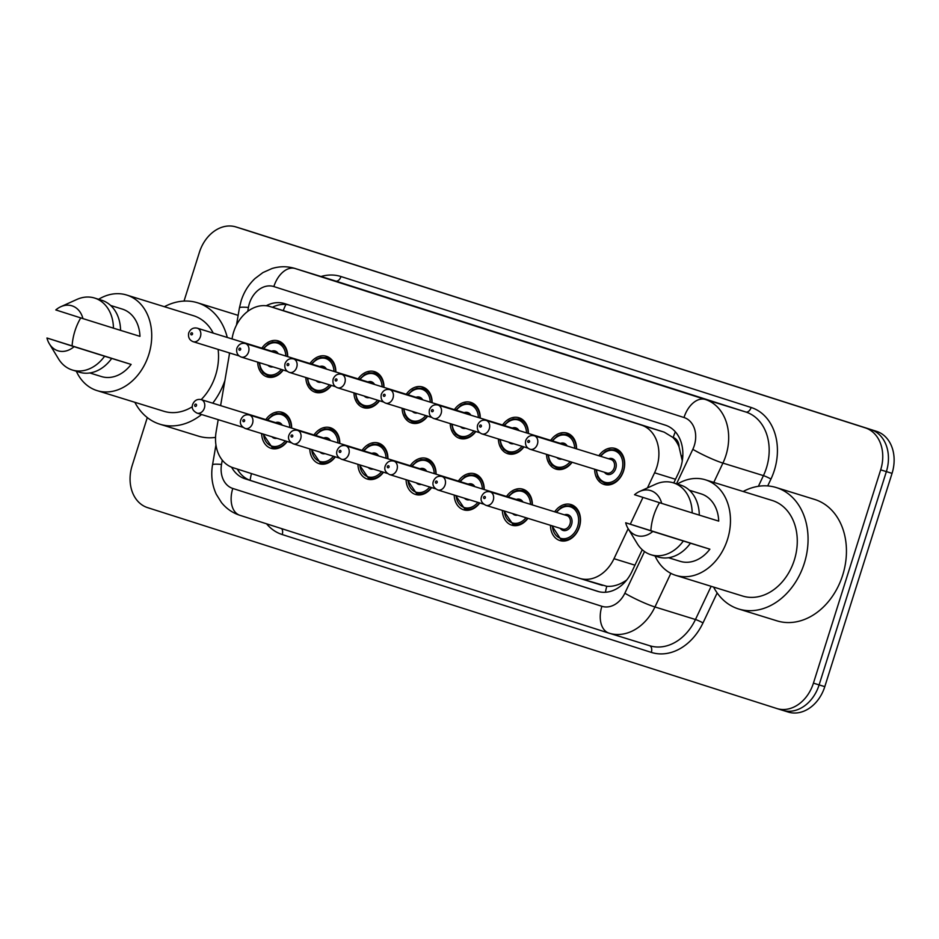 <?xml version="1.0" encoding="UTF-8"?>
<svg xmlns="http://www.w3.org/2000/svg" width="939" height="939" viewBox="0 0 939 939"><rect width="100%" height="100%" fill="white"/><g stroke="black" fill="none" stroke-linecap="round" stroke-linejoin="round"><path stroke-width="1.41" d="M527.918 518.328A18.839 14.59 107.2 0 1 511.79 525.183A18.839 14.59 107.2 0 1 502.353 510.429M479.77 502.964A18.839 14.59 107.2 0 1 463.643 509.818A18.839 14.59 107.2 0 1 454.206 495.053M431.635 487.599A18.839 14.59 107.2 0 1 415.508 494.454A18.839 14.59 107.2 0 1 406.071 479.688M383.488 472.223A18.839 14.59 107.2 0 1 367.36 479.078A18.839 14.59 107.2 0 1 357.923 464.312M335.352 456.859A18.839 14.59 107.2 0 1 319.225 463.713A18.839 14.59 107.2 0 1 309.788 448.948M287.205 441.483A18.839 14.59 107.2 0 1 271.078 448.337A18.839 14.59 107.2 0 1 261.641 433.572M554.656 511.825A18.839 14.59 107.2 0 1 571.065 504.572A18.839 14.59 107.2 0 1 579.398 527.002A18.839 14.59 107.2 0 1 559.926 540.559A18.839 14.59 107.2 0 1 550.489 525.312M572.097 462.258A18.839 14.59 107.2 0 1 555.97 469.113A18.839 14.59 107.2 0 1 546.521 454.347M523.95 446.882A18.839 14.59 107.2 0 1 507.823 453.737A18.839 14.59 107.2 0 1 498.386 438.971M475.815 431.517A18.839 14.59 107.2 0 1 459.676 438.372A18.839 14.59 107.2 0 1 450.239 423.606M427.668 416.141A18.839 14.59 107.2 0 1 411.54 422.996A18.839 14.59 107.2 0 1 402.103 408.23M379.52 400.777A18.839 14.59 107.2 0 1 363.393 407.632A18.839 14.59 107.2 0 1 353.956 392.866M331.385 385.401A18.839 14.59 107.2 0 1 315.258 392.256A18.839 14.59 107.2 0 1 305.821 377.49M283.238 370.036A18.839 14.59 107.2 0 1 267.11 376.891A18.839 14.59 107.2 0 1 257.673 362.125M598.836 455.744A18.839 14.59 107.2 0 1 615.245 448.49A18.839 14.59 107.2 0 1 623.578 470.92A18.839 14.59 107.2 0 1 604.106 484.477A18.839 14.59 107.2 0 1 594.657 469.23M647.441 487.916L654.577 472.798A35.318 27.36 -72.8 0 0 656.819 467.082A35.318 27.36 -72.8 0 0 641.36 425.085L270.338 306.63A35.318 27.36 -72.8 0 0 270.15 306.572A35.318 27.36 -72.8 0 0 232.203 337.958L232.027 338.932M682.289 460.861L679.061 446.905A11.773 9.12 -72.8 0 0 673.216 437.492A35.318 22.313 -72.3 0 1 675.352 431.823M673.216 437.492L672.758 437.351A35.318 27.36 107.2 0 1 679.061 446.905M218.2 419.663L216.146 431.682A35.318 27.36 -72.8 0 0 233.036 467.704L579.551 578.33A35.318 27.36 -72.8 0 0 579.739 578.389L606.77 586.288C612.674 586.758 618.672 585.103 624.752 581.311L626.665 580.067M672.758 437.351L664.155 432.128L270.15 306.572M579.739 578.389A35.318 27.36 -72.8 0 0 614 558.693L628.168 528.704M630.339 524.115L642.957 497.4M229.621 352.97L220.606 405.613M506.52 496.449A18.839 14.59 107.2 0 1 522.917 489.207A18.839 14.59 107.2 0 1 532.366 504.924M458.373 481.085A18.839 14.59 107.2 0 1 474.782 473.831A18.839 14.59 107.2 0 1 484.219 489.559M410.237 465.709A18.839 14.59 107.2 0 1 426.635 458.467A18.839 14.59 107.2 0 1 436.083 474.183M362.09 450.344A18.839 14.59 107.2 0 1 378.499 443.091A18.839 14.59 107.2 0 1 387.936 458.819M313.955 434.968A18.839 14.59 107.2 0 1 330.352 427.726A18.839 14.59 107.2 0 1 339.801 443.443M265.807 419.604A18.839 14.59 107.2 0 1 282.216 412.35A18.839 14.59 107.2 0 1 291.653 428.078M550.688 440.368A18.839 14.59 107.2 0 1 567.097 433.125A18.839 14.59 107.2 0 1 576.546 448.842M502.553 425.003A18.839 14.59 107.2 0 1 518.95 417.749A18.839 14.59 107.2 0 1 528.399 433.478M454.406 409.627A18.839 14.59 107.2 0 1 470.815 402.385A18.839 14.59 107.2 0 1 480.252 418.101M406.27 394.263A18.839 14.59 107.2 0 1 422.667 387.021A18.839 14.59 107.2 0 1 432.116 402.737M358.123 378.887A18.839 14.59 107.2 0 1 374.532 371.644A18.839 14.59 107.2 0 1 383.969 387.361M309.987 363.522A18.839 14.59 107.2 0 1 326.385 356.28A18.839 14.59 107.2 0 1 335.833 371.997M261.84 348.158A18.839 14.59 107.2 0 1 278.249 340.904A18.839 14.59 107.2 0 1 287.686 356.62M247.086 230.395A35.318 27.36 107.2 0 1 247.274 230.442L241.581 228.682A35.318 27.36 107.2 0 1 241.769 228.74L870.911 429.604A35.318 27.36 107.2 0 1 886.369 471.601L819.113 684.907A35.318 27.36 107.2 0 1 782.61 710.318A35.318 27.36 107.2 0 1 782.422 710.26A35.318 27.36 107.2 0 0 782.61 710.318A35.318 27.36 107.2 0 0 819.113 684.907L886.369 471.601A35.318 27.36 107.2 0 0 870.911 429.604L241.769 228.74A35.318 27.36 107.2 0 0 241.581 228.682A35.318 27.36 107.2 0 0 241.405 228.635M247.274 230.442A35.318 27.36 107.2 0 1 247.45 230.501L876.603 431.365A35.318 27.36 107.2 0 1 892.05 473.362L824.794 686.655A35.318 27.36 107.2 0 1 788.291 712.067A35.318 27.36 107.2 0 1 788.114 712.02L782.786 710.365M673.779 482.951L678.545 472.869A35.318 27.36 -72.8 0 0 680.787 467.153A35.318 27.36 -72.8 0 0 665.34 425.156L284.728 303.637A35.318 27.36 -72.8 0 0 284.54 303.579A35.318 27.36 -72.8 0 0 266.242 305.75M184.021 301.09L199.397 252.345A35.318 27.36 107.2 0 1 235.9 226.933A35.318 27.36 107.2 0 1 236.076 226.98L865.23 427.844A35.318 27.36 107.2 0 1 880.676 469.852L813.432 683.146A35.318 27.36 107.2 0 1 776.917 708.558A35.318 27.36 107.2 0 1 776.741 708.499L147.587 507.635A35.318 27.36 107.2 0 1 132.141 465.638L147.294 417.585M231.581 467.176A35.318 27.36 -72.8 0 0 245.02 478.773L597.439 591.288A35.318 27.36 -72.8 0 0 597.615 591.347A35.318 27.36 -72.8 0 0 631.888 571.651L642.241 549.726M272.404 307.264A35.318 27.36 107.2 0 1 288.966 304.987M598.894 591.687L250.713 480.533A35.318 27.36 107.2 0 1 237.344 469.077M743.16 491.484A63.559 49.262 107.2 0 1 776.189 487.529A63.559 49.262 107.2 0 1 804.324 563.236A63.559 49.262 107.2 0 1 738.617 608.977A63.559 49.262 107.2 0 1 713.593 587.063M776.189 487.529L814.571 499.407A63.559 49.262 107.2 0 1 842.706 575.102A63.559 49.262 107.2 0 1 776.999 620.855L738.617 608.977M650.868 530.465A50.025 38.769 107.2 0 1 653.661 515.793A50.025 38.769 107.2 0 1 659.483 502.67M677.359 484.066A50.025 38.769 107.2 0 1 705.377 479.794A50.025 38.769 107.2 0 1 727.525 539.373A50.025 38.769 107.2 0 1 675.81 575.372A50.025 38.769 107.2 0 1 655.093 556.029M705.377 479.794L772.187 500.464A50.025 38.769 107.2 0 1 794.335 560.043A50.025 38.769 107.2 0 1 742.62 596.042L675.81 575.372M625.691 522.777L652.828 531.439A23.545 18.24 107.2 0 1 628.085 528.563A23.545 18.24 107.2 0 1 625.691 522.777L709.872 549.186A35.318 27.36 107.2 0 1 680.153 561.322L668.545 557.731M709.872 549.186L690.447 543.2A37.666 29.191 107.2 0 1 658.145 556.968L651.032 554.773A37.666 29.191 107.2 0 1 637.205 543.575L628.085 528.563M690.447 543.2L683.334 540.993A37.666 29.191 107.2 0 1 651.032 554.773M683.334 540.993L652.828 531.439M639.565 491.484A23.545 18.24 107.2 0 1 661.678 503.374L634.541 494.712A23.545 18.24 107.2 0 1 639.565 491.484L655.563 484.242A37.666 29.191 107.2 0 1 673.298 482.81A37.666 29.191 107.2 0 1 692.184 512.929L718.722 521.122A35.318 27.36 107.2 0 0 701.034 493.855L689.414 490.252M661.678 503.374L692.184 512.929M673.298 482.81L680.399 485.005A37.666 29.191 107.2 0 1 699.297 515.124M164.407 306.713A63.559 49.262 107.2 0 1 197.448 302.757A63.559 49.262 107.2 0 1 227.273 337.465M229.304 352.876A63.559 49.262 107.2 0 1 229.327 354.719M197.448 302.757L235.818 314.635A63.559 49.262 107.2 0 1 238.13 315.434M72.115 345.693A50.025 38.769 107.2 0 1 74.92 331.021A50.025 38.769 107.2 0 1 80.742 317.898M98.607 299.295A50.025 38.769 107.2 0 1 126.636 295.022A50.025 38.769 107.2 0 1 148.785 354.602A50.025 38.769 107.2 0 1 97.069 390.612A50.025 38.769 107.2 0 1 76.341 371.257M126.636 295.022L193.446 315.692A50.025 38.769 107.2 0 1 213.235 333.11M218.118 349.414A50.025 38.769 107.2 0 1 215.594 375.271A50.025 38.769 107.2 0 1 201.192 399.615M46.95 338.005L74.087 346.667A23.545 18.24 107.2 0 1 49.344 343.791A23.545 18.24 107.2 0 1 46.95 338.005L131.12 364.414A35.318 27.36 107.2 0 1 101.412 376.551L89.792 372.959M131.12 364.414L111.706 358.428A37.666 29.191 107.2 0 1 79.392 372.208L72.291 370.001A37.666 29.191 107.2 0 1 58.464 358.804L49.344 343.791M111.706 358.428L104.593 356.221A37.666 29.191 107.2 0 1 72.291 370.001M104.593 356.221L74.087 346.667M60.812 306.713A23.545 18.24 107.2 0 1 82.937 318.603L55.8 309.94A23.545 18.24 107.2 0 1 60.812 306.713L76.822 299.471A37.666 29.191 107.2 0 1 94.557 298.039A37.666 29.191 107.2 0 1 113.443 328.157L139.97 336.35A35.318 27.36 107.2 0 0 122.281 309.084L110.673 305.48M192.354 406.728A50.025 38.769 107.2 0 1 163.867 411.27L97.069 390.612M224.902 380.518A63.559 49.262 107.2 0 1 212.719 403.183M201.58 414.522A63.559 49.262 107.2 0 1 159.876 424.205A63.559 49.262 107.2 0 1 134.84 402.291M215.536 437.386A63.559 49.262 107.2 0 1 198.246 436.083L159.876 424.205M82.937 318.603L113.443 328.157M94.557 298.039L101.658 300.234A37.666 29.191 107.2 0 1 120.556 330.364M675.517 479.277L654.577 472.798M605.455 592.251A35.318 22.313 -72.3 0 1 606.77 586.288M624.752 581.311A35.318 4.026 25.3 0 0 625.351 581.628M250.126 480.334A35.318 22.313 -72.3 0 1 251.476 473.585M681.561 455.65A35.318 4.026 25.3 0 0 682.794 456.331M283.273 310.633A35.318 22.313 -72.3 0 1 285.925 304.482M664.155 432.128L641.36 425.085M634.94 565.172L614 558.693M602.345 585.384L579.915 578.447M293.121 313.673L270.338 306.63M247.45 230.501L236.076 226.98M876.603 431.365L865.23 427.844M892.05 473.362L880.676 469.852M824.794 686.655L813.432 683.146M676.526 483.808L692.818 449.335A23.545 18.24 -72.8 0 0 694.308 445.52A23.545 18.24 -72.8 0 0 684.003 417.515L273.848 286.571A23.545 18.24 -72.8 0 0 249.387 303.473A23.545 18.24 -72.8 0 0 248.424 307.452L247.755 311.349M248.424 307.452A23.545 2.477 9.7 0 0 239.433 307.875L241.147 300.797C243.917 292.099 248.53 284.681 254.997 278.543L262.92 272.58L271.958 268.542C279.646 266.195 287.287 266.16 294.893 268.437A47.079 36.492 107.2 0 1 295.139 268.519L705.295 399.462A47.079 36.492 107.2 0 1 725.906 455.462A47.079 36.492 107.2 0 1 722.913 463.091L763.43 475.627A47.079 36.492 -72.8 0 0 766.412 467.998A47.079 36.492 -72.8 0 0 745.812 411.998L335.646 281.054A47.079 36.492 -72.8 0 0 335.411 280.972A47.079 36.492 -72.8 0 0 335.164 280.902M320.997 276.512A52.971 41.046 107.2 0 1 340.974 276.536L751.13 407.479A5.88 3.721 -72.3 0 1 745.812 411.998L705.295 399.462A23.545 14.883 107.7 0 0 684.003 417.515M751.13 407.479A52.971 41.046 107.2 0 1 774.311 470.486A52.971 41.046 107.2 0 1 770.954 479.066L767.715 485.921M717.161 592.943L702.982 622.944A52.971 41.046 107.2 0 1 651.314 652.394L282.216 534.549A52.971 41.046 107.2 0 1 266.559 523.809M777.105 708.605L782.422 710.26M670.833 573.342L654.952 606.97L695.459 619.505L711.14 586.312M222.261 460.133L221.522 464.441A23.545 18.24 -72.8 0 0 232.79 488.456L601.887 606.301A23.545 18.24 -72.8 0 0 624.846 593.213A23.545 2.688 25.3 0 0 654.952 606.97A47.079 36.492 107.2 0 1 609.258 633.226A47.079 36.492 107.2 0 1 609.024 633.144A23.545 14.883 107.7 0 1 608.942 633.121L649.776 645.75A47.079 36.492 -72.8 0 0 695.459 619.505A5.88 0.669 -154.7 0 1 702.982 622.944M692.818 449.335A23.545 2.688 25.3 0 0 722.913 463.091L713.793 482.4M758.383 486.296L763.43 475.627A5.88 0.669 -154.7 0 1 770.954 479.066M273.848 286.571A23.545 14.883 107.7 0 1 295.139 268.519L335.646 281.054A5.88 3.721 -72.3 0 0 340.974 276.536M608.859 633.097L239.926 515.311A23.545 14.883 107.7 0 1 239.844 515.288L608.942 633.121A23.545 14.883 107.7 0 1 601.887 606.301M624.846 593.213L644.53 551.557M281.594 528.61A5.88 3.721 -72.3 0 1 282.216 534.549M649.6 645.703A5.88 3.721 -72.3 0 1 651.314 652.394M215.947 444.957L212.531 464.864A23.545 2.477 9.7 0 1 221.522 464.441M232.79 488.456A23.545 14.883 107.7 0 0 239.844 515.288C232.508 512.882 226.393 508.645 221.475 502.565L216.299 494.301C212.038 485.064 210.782 475.251 212.531 464.864M250.713 480.533L245.02 478.773M619.74 451.119L615.597 449.84A17.653 13.686 107.2 0 1 623.414 470.873A17.653 13.686 107.2 0 1 605.162 483.573L600.091 480.334L597.615 476.554L596.077 469.676M596.558 469.829A16.479 12.77 -72.8 0 0 607.556 482.669A16.479 12.77 -72.8 0 0 621.841 470.369A16.479 12.77 -72.8 0 0 617.146 451.988A16.479 12.77 -72.8 0 0 600.737 456.331M608.613 458.772A8.24 6.385 107.2 0 1 614.81 460.579A8.24 6.385 107.2 0 1 615.761 468.432A8.24 6.385 107.2 0 1 610.538 474.277A8.24 6.385 107.2 0 1 604.446 472.258M530.112 449.265L606.876 473.01A7.066 5.47 -72.8 0 0 614.176 467.927A7.066 5.47 -72.8 0 0 611.054 459.523L534.291 435.778A7.066 5.47 107.2 0 1 537.413 444.182A7.066 5.47 107.2 0 1 530.112 449.265C526.38 447.762 524.924 444.828 525.723 440.473C527.495 436.506 530.359 434.945 534.291 435.778M527.777 441.142A1.174 0.916 -72.8 0 0 529.514 441.694A1.174 0.916 -72.8 0 0 527.777 441.142M556.076 512.26L561.229 507.447L565.407 505.722L571.428 505.921A17.653 13.686 107.2 0 1 579.246 526.943A17.653 13.686 107.2 0 1 560.994 539.655L565.125 540.934M552.39 525.899A16.479 12.77 -72.8 0 0 563.377 538.751A16.479 12.77 -72.8 0 0 577.661 526.45A16.479 12.77 -72.8 0 0 572.966 508.058A16.479 12.77 -72.8 0 0 556.557 512.412M564.445 514.842A8.24 6.385 107.2 0 1 570.63 516.661A8.24 6.385 107.2 0 1 571.581 524.514A8.24 6.385 107.2 0 1 566.358 530.359A8.24 6.385 107.2 0 1 560.266 528.34M562.696 529.091A7.066 5.47 -72.8 0 0 569.996 524.009A7.066 5.47 -72.8 0 0 566.874 515.593L490.111 491.848A7.066 5.47 107.2 0 1 493.245 500.264A7.066 5.47 107.2 0 1 485.944 505.346L562.696 529.091M485.346 497.776A1.174 0.916 -72.8 0 0 483.608 497.224A1.174 0.916 -72.8 0 0 485.346 497.776M571.851 462.176A17.653 13.686 107.2 0 1 557.027 468.209L551.956 464.969L549.468 461.178L547.953 454.793M548.458 454.946A16.479 12.77 -72.8 0 0 556.663 466.859A16.479 12.77 -72.8 0 0 570.161 461.659M560.477 443.396A8.24 6.385 107.2 0 1 567.133 445.931M564.621 445.156A7.066 5.47 -72.8 0 0 562.907 444.147L486.144 420.402A7.066 5.47 107.2 0 1 489.278 428.818A7.066 5.47 107.2 0 1 481.977 433.9C478.244 432.386 476.777 429.452 477.575 425.109C479.36 421.142 482.212 419.569 486.144 420.402M479.641 425.778A1.174 0.916 -72.8 0 0 481.378 426.329A1.174 0.916 -72.8 0 0 479.641 425.778M571.605 435.755L567.461 434.464A17.653 13.686 107.2 0 1 576.311 448.772M561.804 459.077A8.24 6.385 107.2 0 1 556.815 457.528M574.656 448.267A16.479 12.77 -72.8 0 0 566.581 435.438A16.479 12.77 -72.8 0 0 552.59 440.954M523.704 446.811A17.653 13.686 107.2 0 1 508.879 452.833L503.809 449.593L501.32 445.814L499.818 439.417M500.311 439.569A16.479 12.77 -72.8 0 0 508.515 451.495A16.479 12.77 -72.8 0 0 522.025 446.283M512.33 428.031A8.24 6.385 107.2 0 1 518.985 430.567M516.473 429.792A7.066 5.47 -72.8 0 0 514.772 428.783L438.008 405.038A7.066 5.47 107.2 0 1 441.13 413.442A7.066 5.47 107.2 0 1 433.83 418.524C430.097 417.022 428.642 414.087 429.44 409.733C431.212 405.765 434.064 404.204 438.008 405.038M431.494 410.402A1.174 0.916 -72.8 0 0 433.231 410.965A1.174 0.916 -72.8 0 0 431.494 410.402M523.457 420.379L519.314 419.099A17.653 13.686 107.2 0 1 528.176 433.407M513.668 443.701A8.24 6.385 107.2 0 1 508.668 442.152M526.521 432.891A16.479 12.77 -72.8 0 0 518.445 420.062A16.479 12.77 -72.8 0 0 504.454 425.59M475.568 431.435A17.653 13.686 107.2 0 1 460.744 437.468L455.661 434.229L453.185 430.438L451.671 424.052M452.164 424.205A16.479 12.77 -72.8 0 0 460.38 436.119A16.479 12.77 -72.8 0 0 473.878 430.919M464.195 412.655A8.24 6.385 107.2 0 1 470.85 415.191M468.338 414.416A7.066 5.47 -72.8 0 0 466.624 413.406L389.861 389.662A7.066 5.47 107.2 0 1 392.995 398.077A7.066 5.47 107.2 0 1 385.694 403.16C381.962 401.646 380.495 398.723 381.293 394.368C383.077 390.401 385.929 388.828 389.861 389.662M383.358 395.037A1.174 0.916 -72.8 0 0 385.096 395.589A1.174 0.916 -72.8 0 0 383.358 395.037M475.322 405.014L471.178 403.735A17.653 13.686 107.2 0 1 480.029 418.031M465.521 428.337A8.24 6.385 107.2 0 1 460.533 426.787M478.374 417.526A16.479 12.77 -72.8 0 0 470.298 404.697A16.479 12.77 -72.8 0 0 456.307 410.226M427.421 416.071A17.653 13.686 107.2 0 1 412.597 422.092L407.526 418.853L405.038 415.073L403.535 408.676M404.028 408.829A16.479 12.77 -72.8 0 0 412.233 420.754A16.479 12.77 -72.8 0 0 425.743 415.543M416.047 397.291A8.24 6.385 107.2 0 1 422.703 399.826M420.191 399.052A7.066 5.47 -72.8 0 0 418.477 398.042L341.726 374.297A7.066 5.47 107.2 0 1 344.848 382.701A7.066 5.47 107.2 0 1 337.547 387.784C333.815 386.281 332.359 383.347 333.157 378.992C334.93 375.025 337.782 373.464 341.726 374.297M335.211 379.661A1.174 0.916 -72.8 0 0 336.948 380.225A1.174 0.916 -72.8 0 0 335.211 379.661M427.175 389.638L423.031 388.359A17.653 13.686 107.2 0 1 431.893 402.667M417.386 412.96A8.24 6.385 107.2 0 1 412.385 411.423M430.238 402.15A16.479 12.77 -72.8 0 0 422.163 389.321A16.479 12.77 -72.8 0 0 408.172 394.849M507.94 496.895L513.081 492.083L517.272 490.358L523.281 490.545A17.653 13.686 107.2 0 1 532.143 504.853M530.488 504.337A16.479 12.77 -72.8 0 0 522.413 491.508A16.479 12.77 -72.8 0 0 508.422 497.036M517.635 515.147A8.24 6.385 107.2 0 1 512.635 513.61M437.797 489.982C433.56 487.799 432.093 484.864 433.407 481.179C435.18 477.212 438.032 475.65 441.976 476.484A7.066 5.47 107.2 0 1 445.098 484.9A7.066 5.47 107.2 0 1 437.797 489.982L483.773 504.196M437.198 482.411A1.174 0.916 -72.8 0 0 435.461 481.848A1.174 0.916 -72.8 0 0 437.198 482.411M520.441 501.238A7.066 5.47 -72.8 0 0 518.727 500.229L441.976 476.484M527.671 518.258A17.653 13.686 107.2 0 1 512.847 524.279L516.99 525.57M516.297 499.478A8.24 6.385 107.2 0 1 522.953 502.013M504.278 511.016A16.479 12.77 -72.8 0 0 512.483 522.941A16.479 12.77 -72.8 0 0 525.993 517.741M459.793 481.519L464.934 476.707L469.124 474.981L475.146 475.181A17.653 13.686 107.2 0 1 483.996 489.489M482.341 488.973A16.479 12.77 -72.8 0 0 474.265 476.143A16.479 12.77 -72.8 0 0 460.274 481.672M469.488 499.783A8.24 6.385 107.2 0 1 464.5 498.233M389.662 474.606C385.413 472.434 383.945 469.5 385.26 465.814C387.032 461.847 389.896 460.286 393.828 461.108A7.066 5.47 107.2 0 1 396.962 469.523A7.066 5.47 107.2 0 1 389.662 474.606L435.637 488.832M389.063 467.035A1.174 0.916 -72.8 0 0 387.326 466.483A1.174 0.916 -72.8 0 0 389.063 467.035M472.305 485.862A7.066 5.47 -72.8 0 0 470.592 484.864L393.828 461.108M479.536 502.881A17.653 13.686 107.2 0 1 464.711 508.915L468.843 510.194M468.162 484.113A8.24 6.385 107.2 0 1 474.805 486.637M456.131 495.651A16.479 12.77 -72.8 0 0 464.347 507.565A16.479 12.77 -72.8 0 0 477.845 502.365M411.658 466.155L416.799 461.342L420.989 459.617L426.999 459.805A17.653 13.686 107.2 0 1 435.86 474.113M434.205 473.596A16.479 12.77 -72.8 0 0 426.13 460.767A16.479 12.77 -72.8 0 0 412.139 466.296M421.341 484.407A8.24 6.385 107.2 0 1 416.353 482.869M341.514 459.241C337.277 457.058 335.81 454.124 337.124 450.438C338.897 446.483 341.749 444.91 345.693 445.743A7.066 5.47 107.2 0 1 348.815 454.159A7.066 5.47 107.2 0 1 341.514 459.241L387.49 473.456M340.916 451.671A1.174 0.916 -72.8 0 0 339.179 451.119A1.174 0.916 -72.8 0 0 340.916 451.671M424.158 470.498A7.066 5.47 -72.8 0 0 422.444 469.488L345.693 445.743M431.388 487.517A17.653 13.686 107.2 0 1 416.564 493.55L420.707 494.83M420.015 468.737A8.24 6.385 107.2 0 1 426.67 471.272M407.996 480.275A16.479 12.77 -72.8 0 0 416.2 492.2A16.479 12.77 -72.8 0 0 429.71 487.001M379.286 400.695A17.653 13.686 107.2 0 1 364.461 406.728L359.379 403.488L356.902 399.697L355.388 393.312M355.881 393.464A16.479 12.77 -72.8 0 0 364.097 405.378A16.479 12.77 -72.8 0 0 377.595 400.178M367.912 381.915A8.24 6.385 107.2 0 1 374.555 384.45M372.055 383.675A7.066 5.47 -72.8 0 0 370.342 382.666L293.578 358.921A7.066 5.47 107.2 0 1 296.712 367.337A7.066 5.47 107.2 0 1 289.412 372.419C285.679 370.905 284.212 367.982 285.01 363.628C286.782 359.66 289.646 358.088 293.578 358.921M287.076 364.297A1.174 0.916 -72.8 0 0 288.813 364.848A1.174 0.916 -72.8 0 0 287.076 364.297M379.039 374.274L374.896 372.994A17.653 13.686 107.2 0 1 383.746 387.291M369.238 397.596A8.24 6.385 107.2 0 1 364.25 396.047M382.091 386.786A16.479 12.77 -72.8 0 0 374.015 373.957A16.479 12.77 -72.8 0 0 360.024 379.485M331.138 385.33A17.653 13.686 107.2 0 1 316.314 391.352L311.243 388.112L308.755 384.333L307.253 377.936M307.746 378.088A16.479 12.77 -72.8 0 0 315.95 390.014A16.479 12.77 -72.8 0 0 329.46 384.814M319.765 366.55A8.24 6.385 107.2 0 1 326.42 369.086M323.908 368.311A7.066 5.47 -72.8 0 0 322.194 367.302L245.443 343.557A7.066 5.47 107.2 0 1 248.565 351.972A7.066 5.47 107.2 0 1 241.264 357.055C237.532 355.541 236.065 352.606 236.874 348.252C238.647 344.284 241.499 342.723 245.443 343.557M238.929 348.921A1.174 0.916 -72.8 0 0 240.666 349.484A1.174 0.916 -72.8 0 0 238.929 348.921M330.892 358.898L326.749 357.618A17.653 13.686 107.2 0 1 335.61 371.926M321.091 382.22A8.24 6.385 107.2 0 1 316.103 380.682M333.955 371.41A16.479 12.77 -72.8 0 0 325.88 358.581A16.479 12.77 -72.8 0 0 311.889 364.109M282.991 369.954A17.653 13.686 107.2 0 1 268.167 375.987L263.096 372.748L260.619 368.957L259.105 362.571M259.598 362.724A16.479 12.77 -72.8 0 0 267.815 374.638A16.479 12.77 -72.8 0 0 281.313 369.438M271.629 351.174A8.24 6.385 107.2 0 1 278.273 353.71M275.773 352.935A7.066 5.47 -72.8 0 0 274.059 351.937L197.296 328.181A7.066 5.47 107.2 0 1 200.43 336.596A7.066 5.47 107.2 0 1 193.129 341.679C189.396 340.164 187.929 337.242 188.727 332.887C190.5 328.92 193.364 327.347 197.296 328.181M190.793 333.556A1.174 0.916 -72.8 0 0 192.53 334.108A1.174 0.916 -72.8 0 0 190.793 333.556M282.745 343.533L278.613 342.254A17.653 13.686 107.2 0 1 287.463 356.562M272.956 366.856A8.24 6.385 107.2 0 1 267.967 365.306M285.808 356.045A16.479 12.77 -72.8 0 0 277.733 343.216A16.479 12.77 -72.8 0 0 263.742 348.745M363.51 450.779L368.651 445.966L372.842 444.253L378.863 444.44A17.653 13.686 107.2 0 1 387.713 458.748M386.058 458.232A16.479 12.77 -72.8 0 0 377.983 445.403A16.479 12.77 -72.8 0 0 363.992 450.931M373.206 469.042A8.24 6.385 107.2 0 1 368.205 467.493M293.379 443.865C289.13 441.694 287.663 438.759 288.977 435.074C290.75 431.107 293.614 429.546 297.546 430.379A7.066 5.47 107.2 0 1 300.68 438.783A7.066 5.47 107.2 0 1 293.379 443.865L339.343 458.091M292.78 436.295A1.174 0.916 -72.8 0 0 291.043 435.743A1.174 0.916 -72.8 0 0 292.78 436.295M376.023 455.122A7.066 5.47 -72.8 0 0 374.309 454.124L297.546 430.379M383.241 472.153A17.653 13.686 107.2 0 1 368.417 478.174L372.56 479.453M371.879 453.373A8.24 6.385 107.2 0 1 378.523 455.908M359.848 464.911A16.479 12.77 -72.8 0 0 368.065 476.836A16.479 12.77 -72.8 0 0 381.563 471.624M315.375 435.414L320.516 430.602L324.706 428.877L330.716 429.064A17.653 13.686 107.2 0 1 339.578 443.372M337.923 442.868A16.479 12.77 -72.8 0 0 329.847 430.039A16.479 12.77 -72.8 0 0 315.856 435.555M325.058 453.666A8.24 6.385 107.2 0 1 320.07 452.129M245.232 428.501C240.994 426.318 239.527 423.395 240.842 419.71C242.614 415.742 245.466 414.169 249.41 415.003A7.066 5.47 107.2 0 1 252.532 423.419A7.066 5.47 107.2 0 1 245.232 428.501L291.207 442.727M244.633 420.93A1.174 0.916 -72.8 0 0 242.896 420.379A1.174 0.916 -72.8 0 0 244.633 420.93M327.875 439.757A7.066 5.47 -72.8 0 0 326.162 438.748L249.41 415.003M335.106 456.777A17.653 13.686 107.2 0 1 320.281 462.81L324.424 464.089M323.732 437.997A8.24 6.385 107.2 0 1 330.387 440.532M311.713 449.546A16.479 12.77 -72.8 0 0 319.917 461.46A16.479 12.77 -72.8 0 0 333.427 456.26M267.228 420.038L272.369 415.226L276.559 413.512L282.58 413.7A17.653 13.686 107.2 0 1 291.43 428.008M289.775 427.491A16.479 12.77 -72.8 0 0 281.7 414.662A16.479 12.77 -72.8 0 0 267.709 420.191M276.923 438.302A8.24 6.385 107.2 0 1 271.923 436.752M197.084 413.125C192.847 410.953 191.38 408.019 192.695 404.333C194.467 400.366 197.331 398.805 201.263 399.638A7.066 5.47 107.2 0 1 204.385 408.042A7.066 5.47 107.2 0 1 197.084 413.125L243.06 427.351M196.497 405.554A1.174 0.916 -72.8 0 0 194.749 405.002A1.174 0.916 -72.8 0 0 196.497 405.554M279.74 424.381A7.066 5.47 -72.8 0 0 278.026 423.383L201.263 399.638M286.958 441.412A17.653 13.686 107.2 0 1 272.134 447.434L276.277 448.713M275.597 422.632A8.24 6.385 107.2 0 1 282.24 425.167M263.566 434.17A16.479 12.77 -72.8 0 0 271.77 446.095A16.479 12.77 -72.8 0 0 285.28 440.884M788.291 712.067L776.917 708.558M235.9 226.933L241.581 228.682M294.893 268.437L335.411 280.972M239.433 307.875L236.487 325.023M605.162 483.573L609.305 484.853M615.597 449.84L609.587 449.652L605.397 451.366L600.256 456.178M490.111 491.848C486.179 491.015 483.327 492.588 481.543 496.555C480.228 500.241 481.695 503.175 485.944 505.346M571.428 505.921L575.572 507.201M551.909 525.758L560.994 539.655M481.977 433.9L527.953 448.126M557.027 468.209L561.17 469.488M567.461 434.464L561.44 434.276L557.261 436.001L552.109 440.814M433.83 418.524L479.806 432.75M508.879 452.833L513.023 454.112M519.314 419.099L513.304 418.911L509.114 420.637L503.973 425.437M385.694 403.16L431.67 417.386M460.744 437.468L464.875 438.748M471.178 403.735L465.157 403.535L460.979 405.261L455.826 410.073M337.547 387.784L383.523 402.009M412.597 422.092L416.74 423.372M423.031 388.359L417.022 388.171L412.831 389.896L407.69 394.697M523.281 490.545L527.425 491.825M503.785 510.863L512.847 524.279M475.146 475.181L479.289 476.46M455.638 495.499L464.711 508.915M426.999 459.805L431.142 461.084M407.503 480.122L416.564 493.55M289.412 372.419L335.387 386.645M364.461 406.728L368.593 408.007M374.896 372.994L368.874 372.795L364.684 374.52L359.543 379.333M241.264 357.055L287.24 371.269M316.314 391.352L320.457 392.643M326.749 357.618L320.739 357.43L316.549 359.156L311.408 363.956M193.129 341.679L239.093 355.904M268.167 375.987L272.31 377.267M278.613 342.254L272.592 342.054L268.401 343.78L263.26 348.592M378.863 444.44L382.995 445.72M359.355 464.758L368.417 478.174M330.716 429.064L334.859 430.355M311.22 449.394L320.281 462.81M282.58 413.7L286.712 414.979M263.073 434.018L272.134 447.434"/></g></svg>

